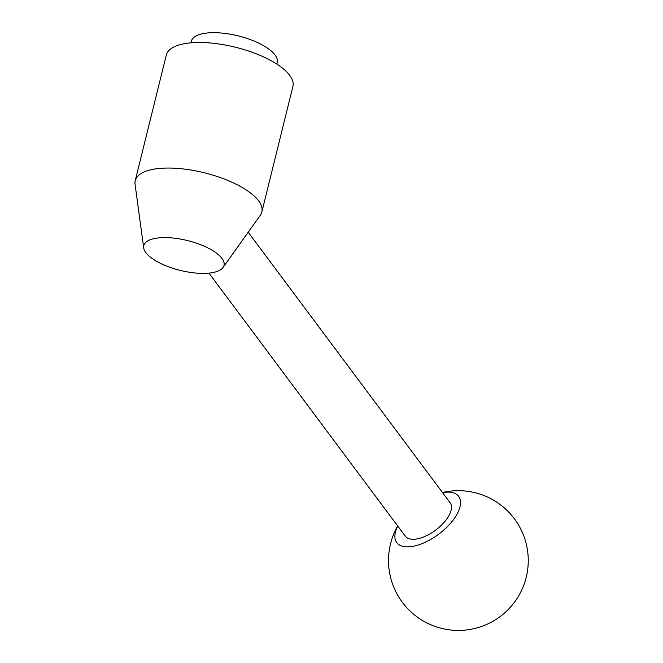 <?xml version="1.0" encoding="UTF-8"?>
<svg xmlns="http://www.w3.org/2000/svg" width="663" height="663" viewBox="0 0 663 663"><rect width="100%" height="100%" fill="white"/><g stroke="black" fill="none" stroke-linecap="round" stroke-linejoin="round"><path stroke-width="0.99" d="M223.041 267.471L260.327 215.226A65.214 24.216 -166.1 0 0 261.852 211.969A65.214 24.216 -166.1 0 0 227.459 180.295A65.214 24.216 -166.1 0 0 156.708 168.742A65.214 24.216 -166.1 0 0 135.235 180.634A65.214 24.216 -166.1 0 0 135.061 184.223L143.68 247.829A41.321 15.348 -166.1 0 0 168.245 266.675A41.321 15.348 -166.1 0 0 210.403 272.949A41.321 15.348 -166.1 0 0 223.041 267.471A41.321 15.348 -166.1 0 0 204.784 246.445A41.321 15.348 -166.1 0 0 157.396 238.025A41.321 15.348 -166.1 0 0 143.68 247.829M261.852 211.969L292.922 86.414A65.214 24.216 -166.1 0 0 258.529 54.731A65.214 24.216 -166.1 0 0 187.778 43.186A65.214 24.216 -166.1 0 0 166.305 55.079L135.235 180.634M190.927 42.846L191.334 41.222A44.255 16.434 13.9 0 1 205.903 33.15A44.255 16.434 13.9 0 1 253.912 40.99A44.255 16.434 13.9 0 1 277.25 62.479L276.844 64.104M442.553 492.626A38.628 18.332 143.3 0 1 444.293 492.352A38.628 18.332 143.3 0 1 456.078 515.797A38.628 18.332 143.3 0 1 411.151 546.619A38.628 18.332 143.3 0 1 397.75 526.057M248.194 232.232L450.119 502.761A27.954 13.268 143.3 0 1 442.867 523.729A27.954 13.268 143.3 0 1 415.734 539.118A27.954 13.268 143.3 0 1 405.325 536.201L208.953 273.106M397.676 525.95A69.88 69.88 0 0 0 467.382 629.85A69.88 69.88 0 0 0 527.673 551.55A69.88 69.88 0 0 0 442.47 492.518"/></g></svg>
